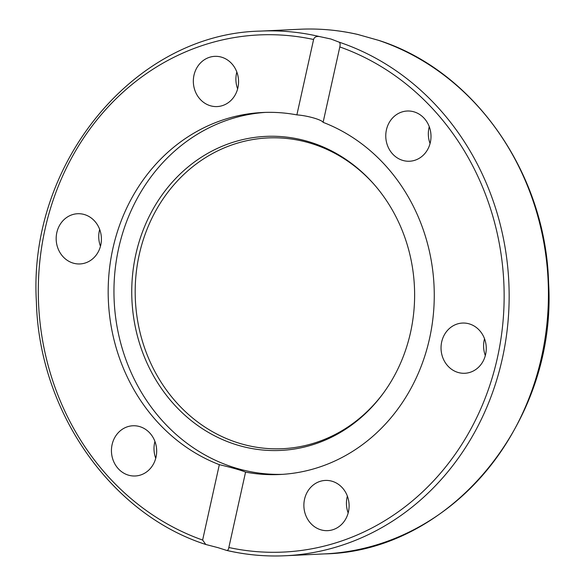 <?xml version="1.0" encoding="UTF-8"?>
<svg xmlns="http://www.w3.org/2000/svg" width="585" height="585" viewBox="0 0 585 585"><rect width="100%" height="100%" fill="white"/><g stroke="black" fill="none" stroke-linecap="round" stroke-linejoin="round"><path stroke-width="0.88" d="M99.677 229.422A25.133 22.61 -92.7 0 0 100.466 246.248M73.396 263.177A25.133 22.61 87.3 0 1 56.27 236.223A25.133 22.61 87.3 0 1 77.608 213.73A25.133 22.61 87.3 0 1 84.189 214.49A25.133 22.61 87.3 0 1 101.307 241.451A25.133 22.61 87.3 0 1 79.969 263.945A25.133 22.61 87.3 0 1 73.396 263.177M154.937 441.463A25.133 22.61 -92.7 0 0 155.734 458.289M150.382 468.453A25.133 22.61 87.3 0 1 135.237 475.985A25.133 22.61 87.3 0 1 113.49 461.104A25.133 22.61 87.3 0 1 117.731 433.302A25.133 22.61 87.3 0 1 132.875 425.77A25.133 22.61 87.3 0 1 154.623 440.644A25.133 22.61 87.3 0 1 150.382 468.453M236.837 72.043A25.133 22.61 -92.7 0 0 236.793 86.229A25.133 22.61 -92.7 0 0 237.627 88.876M194.235 88.233A25.133 22.61 87.3 0 1 214.768 56.35A25.133 22.61 87.3 0 1 237.671 74.69A25.133 22.61 87.3 0 1 217.137 106.572A25.133 22.61 87.3 0 1 194.235 88.233M392.06 118.55A25.133 22.61 87.3 0 1 407.204 111.018A25.133 22.61 87.3 0 1 428.951 125.892A25.133 22.61 87.3 0 1 424.71 153.701A25.133 22.61 87.3 0 1 409.566 161.233A25.133 22.61 87.3 0 1 387.818 146.36A25.133 22.61 87.3 0 1 392.06 118.55M469.046 323.819A25.133 22.61 87.3 0 1 486.164 350.781A25.133 22.61 87.3 0 1 464.834 373.274A25.133 22.61 87.3 0 1 458.252 372.513A25.133 22.61 87.3 0 1 441.134 345.552A25.133 22.61 87.3 0 1 462.472 323.059A25.133 22.61 87.3 0 1 469.046 323.819M347.373 496.124A25.133 22.61 -92.7 0 0 347.329 510.31A25.133 22.61 -92.7 0 0 348.163 512.957M348.207 498.771A25.133 22.61 87.3 0 1 327.673 530.646A25.133 22.61 87.3 0 1 304.77 512.306A25.133 22.61 87.3 0 1 325.304 480.431A25.133 22.61 87.3 0 1 348.207 498.771M265.59 112.386A181.204 163.003 -92.7 0 0 118.66 248.252A181.204 163.003 -92.7 0 0 282.628 474.34M410.538 332.426A157.197 141.402 -92.7 0 0 374.166 184.487A157.197 141.402 -92.7 0 0 235.821 141.424A157.197 141.402 -92.7 0 0 135.83 254.387A157.197 141.402 -92.7 0 0 210.892 433.814A157.197 141.402 -92.7 0 0 383.95 392.359A157.197 141.402 -92.7 0 0 410.538 332.426M374.627 185.014A155.559 139.932 -92.7 0 0 237.861 143.011A155.559 139.932 -92.7 0 0 139.223 254.702A155.559 139.932 -92.7 0 0 213.218 432.096A155.559 139.932 -92.7 0 0 384.36 391.796M378.312 40.263A262.614 236.238 87.3 0 1 546.858 324.499A262.614 236.238 87.3 0 1 324.492 553.9C450.216 551.487 557.03 422.173 548.613 283.22C545.915 173.694 474.45 71.143 379.219 40.519L358.042 34.537M218.11 547.684L205.781 544.481L202.622 540.057L219.338 464.666A181.204 163.003 87.3 0 1 112.883 248.523A181.204 163.003 87.3 0 1 262.702 112.495A181.204 163.003 87.3 0 1 296.88 114.887L313.597 39.495C314.255 37.177 316.178 36.182 319.359 36.526L330.876 39.005L339.022 42.113C340.134 42.698 340.397 44.306 339.819 46.939L323.103 122.338A181.204 163.003 87.3 0 1 429.558 338.481A181.204 163.003 87.3 0 1 279.74 474.508A181.204 163.003 87.3 0 1 245.561 472.117L228.845 547.509C228.457 549.82 227.623 550.756 226.358 550.324L218.11 547.684M219.338 464.666C232.216 467.715 240.954 470.194 245.561 472.117M226.958 550.463A262.614 236.238 -92.7 0 0 285.202 555.75C265.517 556.664 246.007 554.887 226.673 550.427L226.358 550.324M323.103 122.338C321.699 119.698 307.242 115.589 296.88 114.887M484.534 338.752A25.133 22.61 -92.7 0 0 485.323 355.578M429.266 126.711A25.133 22.61 -92.7 0 0 430.063 143.537M319.359 36.526A262.614 236.238 -92.7 0 0 260.508 31.1L299.798 29.25A262.614 236.238 87.3 0 1 358.642 34.676M339.819 46.939A258.863 232.867 87.3 0 1 497.418 357.757A258.863 232.867 87.3 0 1 228.845 547.509M324.492 553.9L285.202 555.75A262.614 236.238 -92.7 0 0 507.575 326.35A262.614 236.238 -92.7 0 0 339.022 42.113M202.622 540.057A258.863 232.867 87.3 0 1 45.023 229.247A258.863 232.867 87.3 0 1 313.597 39.495M205.781 544.481C110.55 513.857 39.085 411.306 36.387 301.78C27.97 162.82 134.784 33.513 260.508 31.1M299.798 29.25C319.483 28.336 338.993 30.113 358.327 34.573"/></g></svg>
